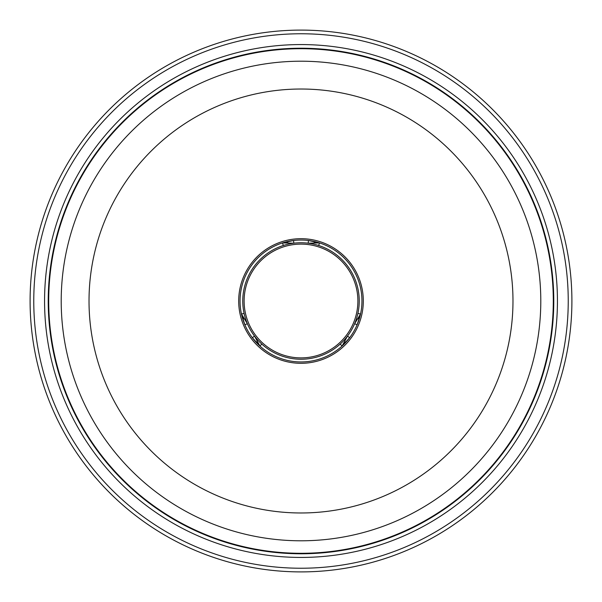 <?xml version="1.0" encoding="UTF-8"?>
<svg xmlns="http://www.w3.org/2000/svg" width="602" height="602" viewBox="0 0 602 602"><rect width="100%" height="100%" fill="white"/><g stroke="black" fill="none" stroke-linecap="round" stroke-linejoin="round"><path stroke-width="0.9" d="M301 242.756A58.243 58.243 0 0 1 359.243 301A58.243 58.243 0 0 1 301 359.243A58.243 58.243 0 0 1 242.756 301A58.243 58.243 0 0 1 301 242.756A58.243 58.243 0 0 0 242.756 301A58.243 58.243 0 0 0 301 359.243M301 361.952A60.952 60.952 0 0 0 361.952 301A60.952 60.952 0 0 0 301 240.047A60.952 60.952 0 0 0 240.047 301A60.952 60.952 0 0 0 301 361.952A60.952 60.952 0 0 1 240.047 301A60.952 60.952 0 0 1 301 240.047M301 571.9A270.9 270.9 0 0 0 571.9 301A270.9 270.9 0 0 0 301 30.1A270.9 270.9 0 0 0 30.1 301A270.9 270.9 0 0 0 301 571.9M283.324 245.503L282.504 242.922L293.528 240.507L293.859 243.193L282.504 242.922A9.481 9.481 0 0 1 290.172 243.772M244.879 324.771L241.455 314.018L247.369 323.718L244.879 324.771M261.772 344.051L259.951 346.06L252.351 337.714L254.511 336.089L259.951 346.06A9.481 9.481 0 0 1 256.851 338.994M349.649 337.714L342.049 346.06L347.489 336.089L349.649 337.714M355.978 320.234A9.481 9.481 0 0 0 360.545 314.018L357.121 324.771L354.631 323.718L360.545 314.018L357.897 313.446M308.472 240.507L319.496 242.922L308.141 243.193L308.472 240.507M244.103 313.446L241.455 314.018A9.481 9.481 0 0 0 246.022 320.234M345.149 338.994A9.481 9.481 0 0 1 342.049 346.06L340.228 344.051M318.676 245.503L319.496 242.922A9.481 9.481 0 0 0 311.828 243.772M301 357.889A56.889 56.889 0 0 0 357.889 301A56.889 56.889 0 0 0 301 244.111A56.889 56.889 0 0 0 244.111 301A56.889 56.889 0 0 0 301 357.889M301 540.792A239.792 239.792 0 0 1 61.208 301A239.792 239.792 0 0 1 301 61.208A239.792 239.792 0 0 1 540.792 301A239.792 239.792 0 0 1 301 540.792M301 89.021A211.979 211.979 0 0 0 89.021 301A211.979 211.979 0 0 0 301 512.979A211.979 211.979 0 0 0 512.979 301A211.979 211.979 0 0 0 301 89.021M301 238.693A62.307 62.307 0 0 1 363.307 301A62.307 62.307 0 0 1 301 363.307A62.307 62.307 0 0 1 238.693 301A62.307 62.307 0 0 1 301 238.693M301 33.765A267.235 267.235 0 0 1 568.235 301A267.235 267.235 0 0 1 301 568.235A267.235 267.235 0 0 1 33.765 301A267.235 267.235 0 0 1 301 33.765M301 557.437A256.437 256.437 0 0 0 557.437 301A256.437 256.437 0 0 0 301 44.563A256.437 256.437 0 0 0 44.563 301A256.437 256.437 0 0 0 301 557.437M301 553.772A252.772 252.772 0 0 1 48.228 301A252.772 252.772 0 0 1 301 48.228A252.772 252.772 0 0 1 553.772 301A252.772 252.772 0 0 1 301 553.772M301 48.702A252.298 252.298 0 0 0 48.702 301A252.298 252.298 0 0 0 301 553.298A252.298 252.298 0 0 0 553.298 301A252.298 252.298 0 0 0 301 48.702M347.489 336.089A58.243 58.243 0 0 0 354.631 323.718M247.369 323.718A58.243 58.243 0 0 0 254.511 336.089"/></g></svg>
